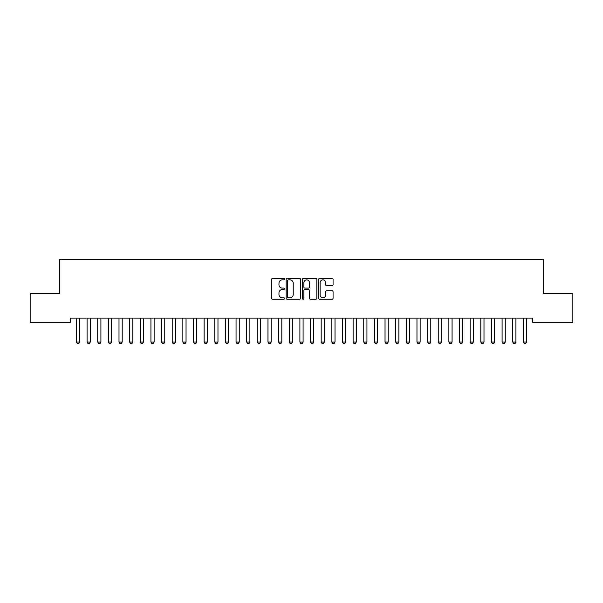 <?xml version="1.0" encoding="UTF-8"?>
<svg xmlns="http://www.w3.org/2000/svg" width="603" height="603" viewBox="0 0 603 603"><rect width="100%" height="100%" fill="white"/><g stroke="black" fill="none" stroke-linecap="round" stroke-linejoin="round"><path stroke-width="0.9" d="M284.473 279.114A0.731 0.731 0 0 0 283.742 278.382L272.646 278.382A1.048 1.048 0 0 0 271.599 279.423L271.599 298.229A1.048 1.048 0 0 0 272.646 299.269L283.742 299.269A0.731 0.731 0 0 0 284.473 298.538A0.731 0.731 0 0 0 283.742 297.807L282.31 297.807A3.339 3.339 0 0 1 278.963 294.468L278.963 292.9A3.339 3.339 0 0 1 282.31 289.561L283.742 289.561A0.731 0.731 0 0 0 284.473 288.829A0.731 0.731 0 0 0 283.742 288.098L282.31 288.098A3.339 3.339 0 0 1 278.963 284.752L278.963 283.184A3.339 3.339 0 0 1 282.31 279.845L283.742 279.845A0.731 0.731 0 0 0 284.473 279.114M332.027 285.747A1.048 1.048 0 0 0 333.067 284.699L333.067 279.423A1.048 1.048 0 0 0 332.027 278.382L319.703 278.382A1.048 1.048 0 0 0 318.655 279.423L318.655 298.229A1.048 1.048 0 0 0 319.703 299.269L332.027 299.269A1.048 1.048 0 0 0 333.067 298.229L333.067 291.852A1.048 1.048 0 0 0 332.027 290.812L326.751 290.812A1.048 1.048 0 0 0 325.703 291.852L325.703 295.018A2.796 2.796 0 0 1 322.914 297.807A2.796 2.796 0 0 1 320.118 295.018L320.118 282.641A2.796 2.796 0 0 1 322.914 279.845A2.796 2.796 0 0 1 325.703 282.641L325.703 284.699A1.048 1.048 0 0 0 326.751 285.747L332.027 285.747M532.735 318.09L70.265 318.09L70.265 322.349L30.15 322.349L30.15 293.616L59.629 293.616L59.629 259.561L543.371 259.561L543.371 293.616L572.85 293.616L572.85 322.349L532.735 322.349L532.735 318.09M300.588 279.423A1.048 1.048 0 0 0 299.54 278.382L287.216 278.382A1.048 1.048 0 0 0 286.169 279.423L286.169 298.229A1.048 1.048 0 0 0 287.216 299.269L299.54 299.269A1.048 1.048 0 0 0 300.588 298.229L300.588 279.423M303.46 278.382L315.784 278.382A1.048 1.048 0 0 1 316.831 279.423L316.831 298.229A1.048 1.048 0 0 1 315.784 299.269L310.507 299.269A1.048 1.048 0 0 1 309.467 298.229L309.467 290.601A1.048 1.048 0 0 0 308.419 289.561L304.922 289.561A1.048 1.048 0 0 0 303.874 290.601L303.874 298.538A0.731 0.731 0 0 1 303.143 299.269A0.731 0.731 0 0 1 302.412 298.538L302.412 279.423A1.048 1.048 0 0 1 303.46 278.382M288.362 279.845A0.731 0.731 0 0 0 287.631 280.576L287.631 297.075A0.731 0.731 0 0 0 288.362 297.807L289.877 297.807A3.339 3.339 0 0 0 293.224 294.468L293.224 283.184A3.339 3.339 0 0 0 289.877 279.845L288.362 279.845M309.467 282.686A2.796 2.796 0 0 0 306.671 279.898A2.796 2.796 0 0 0 303.874 282.686L303.874 287.051A1.048 1.048 0 0 0 304.922 288.098L308.419 288.098A1.048 1.048 0 0 0 309.467 287.051L309.467 282.686M76.317 318.09L76.393 318.324A1.063 1.063 0 0 1 76.438 318.64L76.438 342.052L79.634 342.052L79.634 318.64A1.063 1.063 0 0 1 79.679 318.324L79.754 318.09M79.634 342.052L78.835 343.439L77.237 343.439L76.438 342.052M86.96 318.09L87.028 318.324A1.063 1.063 0 0 1 87.081 318.64L87.081 342.052L90.269 342.052L90.269 318.64A1.063 1.063 0 0 1 90.322 318.324L90.397 318.09M90.269 342.052L89.478 343.439L87.88 343.439L87.081 342.052M97.596 318.09L97.671 318.324A1.063 1.063 0 0 1 97.724 318.64L97.724 342.052L100.912 342.052L100.912 318.64A1.063 1.063 0 0 1 100.965 318.324L101.04 318.09M100.912 342.052L100.113 343.439L98.523 343.439L97.724 342.052M108.239 318.09L108.314 318.324A1.063 1.063 0 0 1 108.359 318.64L108.359 342.052L111.555 342.052L111.555 318.64A1.063 1.063 0 0 1 111.608 318.324L111.676 318.09M111.555 342.052L110.756 343.439L109.158 343.439L108.359 342.052M118.881 318.09L118.957 318.324A1.063 1.063 0 0 1 119.002 318.64L119.002 342.052L122.198 342.052L122.198 318.64A1.063 1.063 0 0 1 122.243 318.324L122.319 318.09M122.198 342.052L121.399 343.439L119.801 343.439L119.002 342.052M129.524 318.09L129.592 318.324A1.063 1.063 0 0 1 129.645 318.64L129.645 342.052L132.841 342.052L132.841 318.64A1.063 1.063 0 0 1 132.886 318.324L132.962 318.09M132.841 342.052L132.042 343.439L130.444 343.439L129.645 342.052M140.16 318.09L140.235 318.324A1.063 1.063 0 0 1 140.288 318.64L140.288 342.052L143.476 342.052L143.476 318.64A1.063 1.063 0 0 1 143.529 318.324L143.604 318.09M143.476 342.052L142.677 343.439L141.087 343.439L140.288 342.052M150.803 318.09L150.878 318.324A1.063 1.063 0 0 1 150.931 318.64L150.931 342.052L154.119 342.052L154.119 318.64A1.063 1.063 0 0 1 154.172 318.324L154.24 318.09M154.119 342.052L153.32 343.439L151.722 343.439L150.931 342.052M161.446 318.09L161.521 318.324A1.063 1.063 0 0 1 161.566 318.64L161.566 342.052L164.762 342.052L164.762 318.64A1.063 1.063 0 0 1 164.807 318.324L164.883 318.09M164.762 342.052L163.963 343.439L162.365 343.439L161.566 342.052M172.089 318.09L172.157 318.324A1.063 1.063 0 0 1 172.209 318.64L172.209 342.052L175.405 342.052L175.405 318.64A1.063 1.063 0 0 1 175.45 318.324L175.526 318.09M175.405 342.052L174.606 343.439L173.008 343.439L172.209 342.052M182.724 318.09L182.799 318.324A1.063 1.063 0 0 1 182.852 318.64L182.852 342.052L186.041 342.052L186.041 318.64A1.063 1.063 0 0 1 186.093 318.324L186.169 318.09M186.041 342.052L185.242 343.439L183.651 343.439L182.852 342.052M193.367 318.09L193.442 318.324A1.063 1.063 0 0 1 193.495 318.64L193.495 342.052L196.684 342.052L196.684 318.64A1.063 1.063 0 0 1 196.736 318.324L196.804 318.09M196.684 342.052L195.885 343.439L194.287 343.439L193.495 342.052M204.01 318.09L204.085 318.324A1.063 1.063 0 0 1 204.131 318.64L204.131 342.052L207.326 342.052L207.326 318.64A1.063 1.063 0 0 1 207.379 318.324L207.447 318.09M207.326 342.052L206.528 343.439L204.93 343.439L204.131 342.052M214.653 318.09L214.721 318.324A1.063 1.063 0 0 1 214.774 318.64L214.774 342.052L217.969 342.052L217.969 318.64A1.063 1.063 0 0 1 218.015 318.324L218.09 318.09M217.969 342.052L217.17 343.439L215.573 343.439L214.774 342.052M225.296 318.09L225.364 318.324A1.063 1.063 0 0 1 225.416 318.64L225.416 342.052L228.605 342.052L228.605 318.64A1.063 1.063 0 0 1 228.658 318.324L228.733 318.09M228.605 342.052L227.813 343.439L226.215 343.439L225.416 342.052M235.931 318.09L236.007 318.324A1.063 1.063 0 0 1 236.059 318.64L236.059 342.052L239.248 342.052L239.248 318.64A1.063 1.063 0 0 1 239.301 318.324L239.376 318.09M239.248 342.052L238.449 343.439L236.858 343.439L236.059 342.052M246.574 318.09L246.65 318.324A1.063 1.063 0 0 1 246.695 318.64L246.695 342.052L249.891 342.052L249.891 318.64A1.063 1.063 0 0 1 249.944 318.324L250.011 318.09M249.891 342.052L249.092 343.439L247.494 343.439L246.695 342.052M257.217 318.09L257.293 318.324A1.063 1.063 0 0 1 257.338 318.64L257.338 342.052L260.534 342.052L260.534 318.64A1.063 1.063 0 0 1 260.579 318.324L260.654 318.09M260.534 342.052L259.735 343.439L258.137 343.439L257.338 342.052M267.86 318.09L267.928 318.324A1.063 1.063 0 0 1 267.981 318.64L267.981 342.052L271.169 342.052L271.169 318.64A1.063 1.063 0 0 1 271.222 318.324L271.297 318.09M271.169 342.052L270.378 343.439L268.78 343.439L267.981 342.052M278.496 318.09L278.571 318.324A1.063 1.063 0 0 1 278.624 318.64L278.624 342.052L281.812 342.052L281.812 318.64A1.063 1.063 0 0 1 281.865 318.324L281.94 318.09M281.812 342.052L281.013 343.439L279.423 343.439L278.624 342.052M289.139 318.09L289.214 318.324A1.063 1.063 0 0 1 289.259 318.64L289.259 342.052L292.455 342.052L292.455 318.64A1.063 1.063 0 0 1 292.508 318.324L292.576 318.09M292.455 342.052L291.656 343.439L290.058 343.439L289.259 342.052M299.781 318.09L299.857 318.324A1.063 1.063 0 0 1 299.902 318.64L299.902 342.052L303.098 342.052L303.098 318.64A1.063 1.063 0 0 1 303.143 318.324L303.219 318.09M303.098 342.052L302.299 343.439L300.701 343.439L299.902 342.052M310.424 318.09L310.492 318.324A1.063 1.063 0 0 1 310.545 318.64L310.545 342.052L313.741 342.052L313.741 318.64A1.063 1.063 0 0 1 313.786 318.324L313.861 318.09M313.741 342.052L312.942 343.439L311.344 343.439L310.545 342.052M321.06 318.09L321.135 318.324A1.063 1.063 0 0 1 321.188 318.64L321.188 342.052L324.376 342.052L324.376 318.64A1.063 1.063 0 0 1 324.429 318.324L324.504 318.09M324.376 342.052L323.577 343.439L321.987 343.439L321.188 342.052M331.703 318.09L331.778 318.324A1.063 1.063 0 0 1 331.831 318.64L331.831 342.052L335.019 342.052L335.019 318.64A1.063 1.063 0 0 1 335.072 318.324L335.14 318.09M335.019 342.052L334.22 343.439L332.622 343.439L331.831 342.052M342.346 318.09L342.421 318.324A1.063 1.063 0 0 1 342.466 318.64L342.466 342.052L345.662 342.052L345.662 318.64A1.063 1.063 0 0 1 345.707 318.324L345.783 318.09M345.662 342.052L344.863 343.439L343.265 343.439L342.466 342.052M352.989 318.09L353.056 318.324A1.063 1.063 0 0 1 353.109 318.64L353.109 342.052L356.305 342.052L356.305 318.64A1.063 1.063 0 0 1 356.35 318.324L356.426 318.09M356.305 342.052L355.506 343.439L353.908 343.439L353.109 342.052M363.624 318.09L363.699 318.324A1.063 1.063 0 0 1 363.752 318.64L363.752 342.052L366.941 342.052L366.941 318.64A1.063 1.063 0 0 1 366.993 318.324L367.069 318.09M366.941 342.052L366.142 343.439L364.551 343.439L363.752 342.052M374.267 318.09L374.342 318.324A1.063 1.063 0 0 1 374.395 318.64L374.395 342.052L377.584 342.052L377.584 318.64A1.063 1.063 0 0 1 377.636 318.324L377.704 318.09M377.584 342.052L376.785 343.439L375.187 343.439L374.395 342.052M384.91 318.09L384.985 318.324A1.063 1.063 0 0 1 385.031 318.64L385.031 342.052L388.226 342.052L388.226 318.64A1.063 1.063 0 0 1 388.279 318.324L388.347 318.09M388.226 342.052L387.428 343.439L385.83 343.439L385.031 342.052M395.553 318.09L395.621 318.324A1.063 1.063 0 0 1 395.674 318.64L395.674 342.052L398.869 342.052L398.869 318.64A1.063 1.063 0 0 1 398.915 318.324L398.99 318.09M398.869 342.052L398.07 343.439L396.473 343.439L395.674 342.052M406.196 318.09L406.264 318.324A1.063 1.063 0 0 1 406.316 318.64L406.316 342.052L409.505 342.052L409.505 318.64A1.063 1.063 0 0 1 409.558 318.324L409.633 318.09M409.505 342.052L408.713 343.439L407.115 343.439L406.316 342.052M416.831 318.09L416.907 318.324A1.063 1.063 0 0 1 416.959 318.64L416.959 342.052L420.148 342.052L420.148 318.64A1.063 1.063 0 0 1 420.201 318.324L420.276 318.09M420.148 342.052L419.349 343.439L417.758 343.439L416.959 342.052M427.474 318.09L427.55 318.324A1.063 1.063 0 0 1 427.595 318.64L427.595 342.052L430.791 342.052L430.791 318.64A1.063 1.063 0 0 1 430.844 318.324L430.911 318.09M430.791 342.052L429.992 343.439L428.394 343.439L427.595 342.052M438.117 318.09L438.193 318.324A1.063 1.063 0 0 1 438.238 318.64L438.238 342.052L441.434 342.052L441.434 318.64A1.063 1.063 0 0 1 441.479 318.324L441.554 318.09M441.434 342.052L440.635 343.439L439.037 343.439L438.238 342.052M448.76 318.09L448.828 318.324A1.063 1.063 0 0 1 448.881 318.64L448.881 342.052L452.069 342.052L452.069 318.64A1.063 1.063 0 0 1 452.122 318.324L452.197 318.09M452.069 342.052L451.278 343.439L449.68 343.439L448.881 342.052M459.396 318.09L459.471 318.324A1.063 1.063 0 0 1 459.524 318.64L459.524 342.052L462.712 342.052L462.712 318.64A1.063 1.063 0 0 1 462.765 318.324L462.84 318.09M462.712 342.052L461.913 343.439L460.323 343.439L459.524 342.052M470.039 318.09L470.114 318.324A1.063 1.063 0 0 1 470.159 318.64L470.159 342.052L473.355 342.052L473.355 318.64A1.063 1.063 0 0 1 473.408 318.324L473.476 318.09M473.355 342.052L472.556 343.439L470.958 343.439L470.159 342.052M480.681 318.09L480.757 318.324A1.063 1.063 0 0 1 480.802 318.64L480.802 342.052L483.998 342.052L483.998 318.64A1.063 1.063 0 0 1 484.043 318.324L484.119 318.09M483.998 342.052L483.199 343.439L481.601 343.439L480.802 342.052M491.324 318.09L491.392 318.324A1.063 1.063 0 0 1 491.445 318.64L491.445 342.052L494.641 342.052L494.641 318.64A1.063 1.063 0 0 1 494.686 318.324L494.762 318.09M494.641 342.052L493.842 343.439L492.244 343.439L491.445 342.052M501.96 318.09L502.035 318.324A1.063 1.063 0 0 1 502.088 318.64L502.088 342.052L505.276 342.052L505.276 318.64A1.063 1.063 0 0 1 505.329 318.324L505.404 318.09M505.276 342.052L504.477 343.439L502.887 343.439L502.088 342.052M512.603 318.09L512.678 318.324A1.063 1.063 0 0 1 512.731 318.64L512.731 342.052L515.919 342.052L515.919 318.64A1.063 1.063 0 0 1 515.972 318.324L516.04 318.09M515.919 342.052L515.12 343.439L513.522 343.439L512.731 342.052M523.246 318.09L523.321 318.324A1.063 1.063 0 0 1 523.366 318.64L523.366 342.052L526.562 342.052L526.562 318.64A1.063 1.063 0 0 1 526.607 318.324L526.683 318.09M526.562 342.052L525.763 343.439L524.165 343.439L523.366 342.052"/></g></svg>
